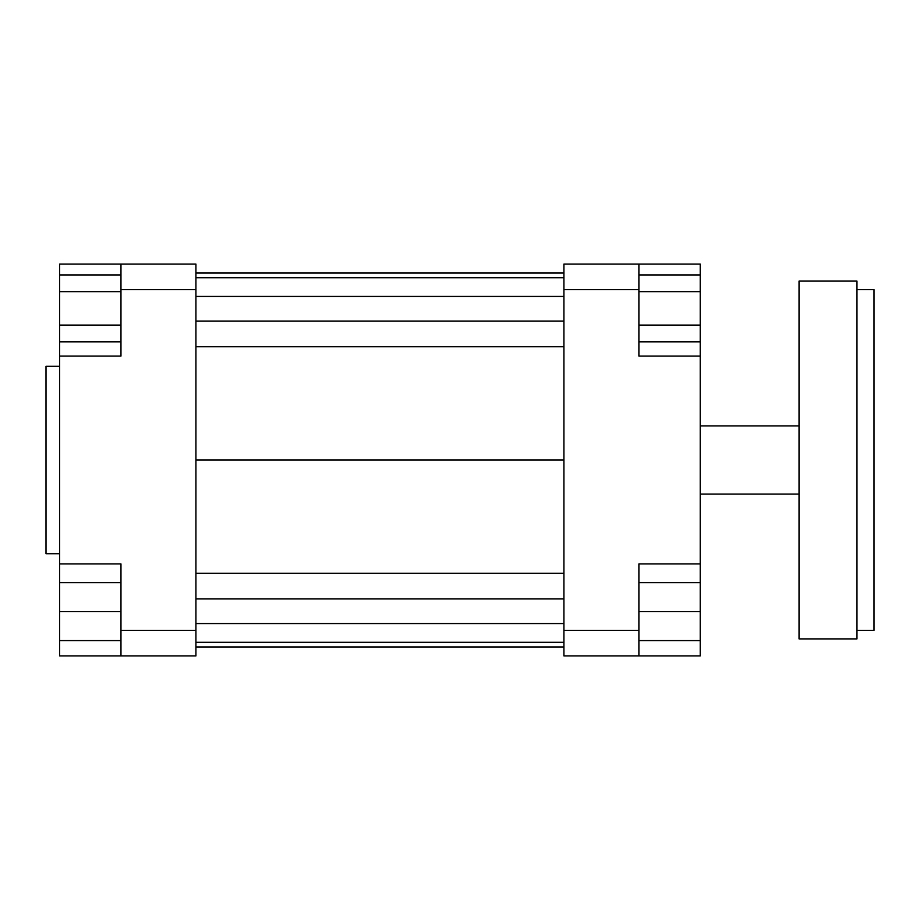 <?xml version="1.0" encoding="UTF-8"?>
<svg xmlns="http://www.w3.org/2000/svg" width="920" height="920" viewBox="0 0 920 920"><rect width="100%" height="100%" fill="white"/><g stroke="black" fill="none" stroke-linecap="round" stroke-linejoin="round"><path stroke-width="1.38" d="M638.894 630.372L638.894 563.925L700.223 563.925L700.223 655.925L638.894 655.925L638.894 630.372L563.925 630.372L563.925 655.925L638.894 655.925M700.223 563.925L700.223 356.074L638.894 356.074L638.894 264.075L563.925 264.075L563.925 630.372M563.925 289.627L638.894 289.627M700.223 356.074L700.223 341.815L638.894 341.815M638.894 264.075L700.223 264.075L700.223 274.93L638.894 274.93M120.968 264.075L120.968 289.627L195.925 289.627L195.925 264.075L59.627 264.075L59.627 274.93L120.968 274.93M195.925 630.372L120.968 630.372L120.968 655.925L195.925 655.925L195.925 289.627M120.968 655.925L59.627 655.925L59.627 640.596L120.968 640.596M120.968 291.651L59.627 291.651L59.627 563.925L120.968 563.925L120.968 630.372M120.968 289.627L120.968 356.074L59.627 356.074M59.627 563.925L59.627 582.67L120.968 582.67M59.627 640.596L59.627 582.67M59.627 611.627L120.968 611.627M59.627 325.093L120.968 325.093M59.627 341.815L120.968 341.815M59.627 291.651L59.627 274.93M700.223 640.596L638.894 640.596M700.223 582.67L638.894 582.67M700.223 611.627L638.894 611.627M700.223 274.93L700.223 325.093L638.894 325.093M700.223 291.651L638.894 291.651M700.223 325.093L700.223 341.815M59.627 366.298L46 366.298L46 553.702L59.627 553.702M195.925 273.033L563.925 273.033M195.925 277.702L563.925 277.702M195.925 296.447L563.925 296.447M195.925 321.068L563.925 321.068M195.925 346.748L563.925 346.748M195.925 460L563.925 460M195.925 646.967L563.925 646.967M195.925 573.252L563.925 573.252M195.925 598.931L563.925 598.931M195.925 623.553L563.925 623.553M195.925 642.298L563.925 642.298M856.968 289.627L874 289.627L874 630.372L856.968 630.372M856.968 460L856.968 281.106L799.031 281.106L799.031 638.894L856.968 638.894L856.968 460M700.223 494.074L799.031 494.074M700.223 425.925L799.031 425.925"/></g></svg>
